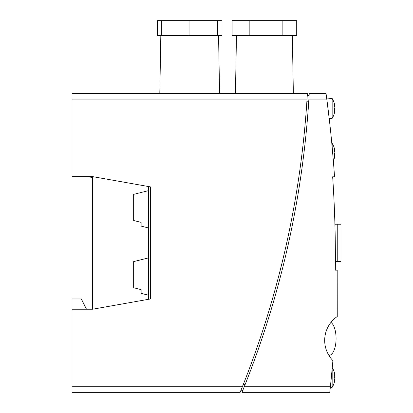 <?xml version="1.0" encoding="UTF-8"?>
<svg xmlns="http://www.w3.org/2000/svg" width="413" height="413" viewBox="0 0 413 413"><rect width="100%" height="100%" fill="white"/><g stroke="black" fill="none" stroke-linecap="round" stroke-linejoin="round"><path stroke-width="0.62" d="M329.78 392.35L241.992 392.35L329.78 392.35L330.39 386.749A1212.382 1212.382 0 0 0 332.899 360.595A28.962 28.962 0 0 1 337.251 316.518L337.189 270.195A1212.382 1212.382 0 0 0 337.189 270.174L335.32 270.174A1210.513 1210.513 0 0 0 332.661 176.8L334.53 176.8A1212.382 1212.382 0 0 0 326.797 99.099L326.043 93.498L309.234 93.498L308.898 99.099A933.922 933.922 0 0 1 244.248 386.749L241.992 392.35L242.854 390.223L240.986 390.223L241.321 389.382L240.986 390.223L242.854 390.223L245.095 384.617L243.226 384.617L242.379 386.749A933.922 933.922 0 0 0 307.029 99.099L307.365 93.498L72.017 93.498L72.017 176.614L92.564 176.614L150.466 186.888L150.466 298.96L92.564 309.229L72.017 309.229L72.017 392.35L240.123 392.35L148.597 392.35M326.182 94.52L326.27 95.135M334.096 114.2A18.626 17.723 180 0 0 334.447 112.986A18.626 17.723 180 0 0 334.871 110.596A18.673 15.823 180 0 1 334.148 113.43A18.673 17.305 0 0 0 334.871 110.328A18.626 5.736 180 0 1 334.096 111.495A17.816 16.954 180 0 0 334.148 110.163A17.816 16.954 180 0 0 334.096 108.831A18.626 5.736 0 0 0 334.871 107.664A18.673 9.912 180 0 0 334.148 105.888A18.673 7.016 -0 0 1 334.871 107.143A18.626 17.723 180 0 0 334.096 103.539A17.816 5.488 0 0 0 334.096 102.677A18.626 17.723 -0 0 1 334.447 103.89A18.678 18.678 0 0 0 332.155 98.511L332.155 118.366L329.218 118.619L329.548 121.515L326.797 99.099L308.898 99.099L308.764 101.206L306.895 101.206M326.735 98.63L326.662 98.067M334.132 158.928L334.132 158.928A18.678 18.678 0 0 1 333.363 160.936L331.52 140.193L331.82 143.311L331.52 140.193L331.82 143.311L332.155 143.342L332.155 146.909M309.058 96.513L309.027 97.04L309.058 96.513M309.11 95.599L307.246 95.599L307.035 99.079M243.195 389.376L243.427 388.793M308.785 100.937L308.898 99.099M240.123 392.35L242.379 386.749L72.017 386.749M292.347 35.59L293.359 93.498L307.365 93.498L307.189 96.513M307.158 97.065L307.035 99.027M243.123 384.88L241.564 388.793M150.466 93.498L293.359 93.498M329.961 390.713L329.915 391.132M148.597 190.625L148.597 227.981L141.127 226.112L141.127 222.375L133.657 220.511L133.657 194.358L148.597 190.625L148.597 186.557M148.597 257.867L148.597 295.223L141.127 293.354L141.127 289.621L133.657 287.753L133.657 261.599L148.597 257.867L148.597 227.981M329.987 390.481L330.121 389.247L329.987 390.481M330.348 387.157L330.276 387.822L330.312 387.492L332.155 387.332A18.678 18.678 0 0 0 334.809 380.151A18.673 18.373 180 0 0 334.871 379.697L334.489 379.697M334.504 379.645L334.871 379.645A18.673 18.673 -0 0 1 334.86 379.697A18.626 14.321 180 0 1 334.096 382.614A17.816 11.394 180 0 0 334.148 381.715A17.816 11.394 180 0 0 334.096 380.822A18.626 14.321 0 0 0 334.871 377.905L334.148 377.921A18.673 3.325 -0 0 0 334.871 377.327A18.626 11.91 180 0 0 334.096 374.901A17.816 13.701 0 0 0 334.096 372.748A18.626 11.91 -0 0 1 334.871 375.169A18.673 18.673 180 0 0 334.148 371.829A18.673 18.373 -0 0 1 334.809 374.663A18.678 18.678 0 0 0 332.279 367.678L330.39 386.749L244.248 386.749M189.691 35.59L222.044 35.59L222.044 20.65L161.359 20.65L161.359 35.59L189.051 35.59L160.817 35.59L159.805 93.498M334.912 224.244L337.245 224.244L337.245 261.599L335.377 261.599M337.245 261.599L340.983 261.599L340.983 224.244L337.245 224.244M87.427 176.614L92.564 177.549L92.564 309.229M86.493 309.229L81.356 298.96L72.017 298.96L72.017 309.229M148.597 299.291L148.597 295.223M334.132 147.606L334.132 147.606A18.678 18.678 0 0 0 332.155 143.342A18.678 18.678 0 0 1 334.52 149.016A18.626 17.583 -0 0 1 334.871 151.091L334.747 151.091M334.829 151.664L334.871 151.664A18.673 9.891 -0 0 0 334.788 151.344L334.871 151.344A18.673 17.46 180 0 0 334.835 151.091A18.626 18.446 -0 0 1 334.871 151.277L334.871 151.277M334.824 155.185A18.673 15.833 0 0 0 334.871 154.906A18.626 2.592 180 0 1 334.814 154.973M334.871 151.664A18.626 18.446 180 0 0 334.835 151.344M334.447 108.438A18.626 5.736 180 0 1 334.871 109.213A18.673 9.912 -0 0 1 334.726 109.734M334.143 109.734L334.871 109.734A18.626 17.723 -0 0 1 334.798 110.328M334.757 106.28L334.871 106.28A18.626 17.723 -0 0 0 334.447 103.89M334.835 106.28A18.673 17.305 180 0 1 334.871 106.549L334.798 106.549M334.122 109.213L334.871 109.213M334.871 110.328L334.148 110.328M334.835 155.438L334.871 155.438A18.673 16.045 180 0 1 334.148 158.313A18.673 17.46 0 0 0 334.871 155.185A18.626 6.138 180 0 1 334.096 156.434A17.816 16.819 180 0 0 334.148 155.112A17.816 16.819 180 0 0 334.096 153.791A18.626 6.138 0 0 0 334.871 152.542A18.673 9.545 180 0 0 334.148 150.833A18.673 6.613 0 0 1 334.871 152.015A18.626 17.583 180 0 0 334.096 148.437A17.816 5.875 0 0 0 334.096 147.513A18.626 17.583 -0 0 1 334.52 149.016M334.871 155.185L334.148 155.185M334.112 153.992L334.871 153.992A18.673 9.545 0 0 1 334.716 154.519M334.788 155.185A18.626 17.583 -0 0 0 334.871 154.519L334.138 154.519M334.52 153.264A18.626 6.138 180 0 1 334.871 153.992M334.096 159.02A18.626 17.583 180 0 0 334.52 157.518A18.626 17.583 180 0 0 334.871 155.438M332.155 369.01L332.155 387.332A18.678 18.678 0 0 0 334.814 380.125A18.626 15.957 180 0 1 334.814 380.125A18.626 15.957 180 0 1 334.809 380.13A18.673 18.373 180 0 1 334.148 382.985M334.809 374.663A18.673 18.373 -0 0 1 334.871 375.118L334.86 375.118A18.673 17.661 -0 0 1 334.871 375.133L334.866 375.133A18.626 15.957 0 0 0 334.866 375.118M334.174 377.905L334.871 377.905M334.22 375.169L334.871 375.169A18.673 18.446 180 0 1 334.871 375.272L334.535 375.272M334.793 376.909L334.871 376.909A18.626 14.321 180 0 0 334.504 375.169M334.871 377.487A18.626 11.91 -0 0 1 334.793 377.905M334.654 375.272A18.626 15.957 180 0 1 334.871 376.579L334.819 376.579M334.633 379.645A18.626 15.957 0 0 0 334.871 378.236M334.814 374.705A18.626 15.957 0 0 0 334.814 374.689A18.678 18.678 0 0 0 332.279 367.678M282.141 35.59L296.704 35.59L296.704 20.65L232.106 20.65L232.106 35.59L282.141 35.59L282.141 20.65M249.839 35.59L249.839 20.65M161.359 20.65L157.343 20.65L157.343 35.59L160.817 35.59M189.051 20.65L189.051 35.59L217.383 35.59L217.383 20.65M218.023 35.59L218.023 20.65M330.947 322.403A16.809 7.098 90 0 1 335.996 341.05A16.809 7.098 90 0 1 328.856 355.366M72.017 99.099L307.029 99.099M218.565 35.59L219.577 93.498L218.565 35.59M236.463 35.59L235.456 93.498M332.155 98.511L326.657 98.031M332.155 118.366A18.678 18.678 0 0 0 334.447 112.986M333.363 160.936A18.678 18.678 0 0 0 334.52 157.518M332.155 387.332L330.312 387.492"/></g></svg>
